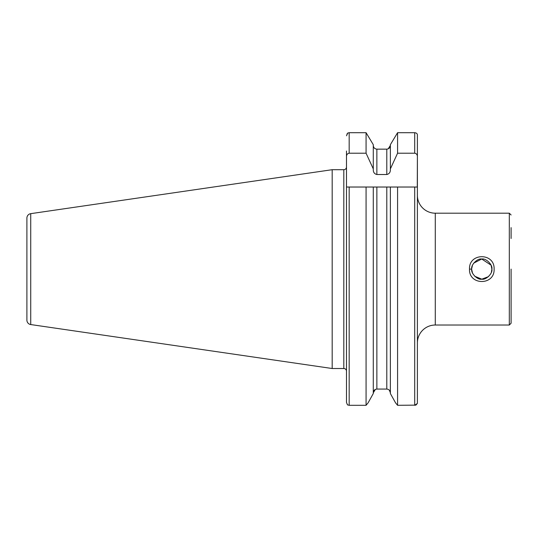 <?xml version="1.0" encoding="UTF-8"?>
<svg xmlns="http://www.w3.org/2000/svg" width="538" height="538" viewBox="0 0 538 538"><rect width="100%" height="100%" fill="white"/><g stroke="black" fill="none" stroke-linecap="round" stroke-linejoin="round"><path stroke-width="0.81" d="M494.106 269.108C494.859 285.638 468.739 285.624 469.499 269.108C468.766 252.584 494.825 252.571 494.106 269.108M474.691 276.229L481.799 279.175C485.915 280.258 492.963 273.284 491.866 269.121C492.969 264.931 485.908 257.958 481.799 259.047C477.697 257.951 470.636 264.931 471.739 269.108C470.636 273.277 477.69 280.258 481.799 279.175L488.477 276.64M417.394 370.198L417.394 342.914A17.895 17.895 0 0 1 435.282 325.019L509.311 325.019L511.1 323.23L511.1 269.108L511.1 310.594M417.394 151.023L417.394 195.301A17.895 17.895 0 0 0 435.282 213.196L435.282 325.019M471.765 269.82L472.485 272.907M481.658 259.047L473.689 263.149M472.431 265.442L471.772 268.294M30.727 324.555L30.727 213.66A4.472 4.472 0 0 0 26.9 218.085L26.9 320.13A4.472 4.472 0 0 0 30.727 324.555L332.181 368.517L343.809 368.517A2.683 2.683 0 0 1 346.492 371.207M343.809 368.517L343.809 169.699A2.683 2.683 0 0 0 346.492 167.015M343.809 169.699L332.181 169.699L332.181 368.517M30.727 213.66L332.181 169.699M491.866 269.101L491.12 265.301M491.06 265.167L481.799 259.047M491.409 272.114L491.866 269.256M511.1 227.621L511.1 238.509M373.285 393.534L368.12 402.821L366.075 405.302L368.12 402.821L373.285 393.534L373.285 187.029L346.492 187.029L346.492 151.023M346.492 156.518C346.526 154.662 347.42 153.559 349.175 153.209L366.075 153.209L366.075 132.698L373.285 144.682L366.075 132.698L349.175 132.698L347.777 133.014L346.492 135.784M389.357 390.191L390.373 392.794C390.191 390.568 389.001 389.324 386.795 389.061L376.869 389.061C374.663 389.324 373.466 390.568 373.285 392.794L375.41 389.391M373.285 145.421C373.466 147.654 374.663 148.898 376.869 149.154C374.663 148.898 373.466 147.654 373.285 145.421M388.194 148.858L390.373 145.421C390.191 147.654 389.001 148.898 386.795 149.154L376.869 149.154L376.869 174.507L386.795 174.507C389.176 173.949 390.373 172.382 390.373 169.82L390.373 144.682L397.582 132.698L390.373 144.682M415.834 405.127L397.582 405.302L395.538 402.821L390.373 393.534L395.538 402.821L397.582 405.302L397.582 187.029L373.285 187.029M376.869 389.061L376.869 187.029L366.075 187.029L366.075 405.302L349.175 405.302L347.461 404.872L346.492 402.431L346.492 377.353M346.492 402.431L346.492 187.029M366.075 153.209L373.285 168.905L373.285 144.682M373.285 168.905L373.285 169.82C373.291 172.382 374.488 173.949 376.869 174.507M390.373 168.905L397.582 153.209L397.582 132.698L414.711 132.698C416.419 132.893 417.313 133.619 417.394 134.87L417.394 136.201M397.582 153.209L414.711 153.209C416.459 153.559 417.353 154.662 417.394 156.518L417.394 134.87M346.902 134.184L347.777 133.014M417.394 402.821L417.394 187.029L414.711 187.029L414.711 405.302L417.394 403.426L415.894 405.107M390.373 393.534L390.373 187.029L414.711 187.029M417.394 156.518L417.286 187.029M509.311 229.881L509.311 241.031M509.311 301.085L509.311 297.184M469.499 269.108L471.739 269.108M435.282 213.196L509.311 213.196L509.311 325.019M349.175 153.209L349.175 132.698M386.795 174.507L386.795 149.154M414.711 153.209L414.711 132.698M349.175 405.302L349.175 187.029M386.795 389.061L386.795 187.029M509.311 213.196L511.1 214.985"/></g></svg>
